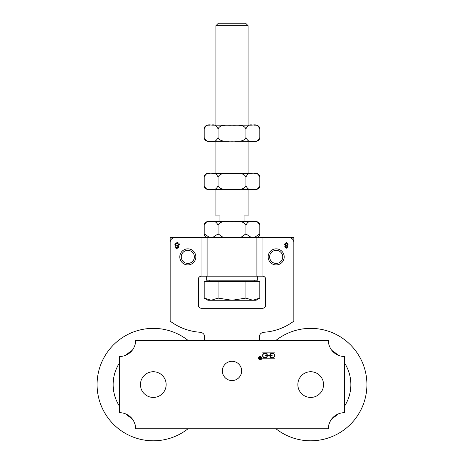 <?xml version="1.0" encoding="UTF-8"?>
<svg xmlns="http://www.w3.org/2000/svg" width="464" height="464" viewBox="0 0 464 464"><rect width="100%" height="100%" fill="white"/><g stroke="black" fill="none" stroke-linecap="round" stroke-linejoin="round"><path stroke-width="0.7" d="M236.721 379.337A9.64 9.64 0 0 1 222.366 370.817A9.64 9.64 0 0 1 236.918 362.645A9.64 9.64 0 0 1 236.721 379.337M260.049 358.283L259.649 358.556L260.501 358.811L260.501 358.283L260.049 358.283M260.501 357.384L260.716 358.991L260.002 358.991L259.434 358.556L259.881 358.115L259.301 357.384L260.258 358.098L260.501 357.384M264.996 355.407L267.16 355.407A2.169 2.169 0 0 0 263.877 353.672A2.169 2.169 0 0 0 263.877 357.384A2.169 2.169 0 0 0 267.16 355.65L264.996 355.407M272.223 355.65L270.06 355.65A2.169 2.169 0 0 0 273.342 357.384A2.169 2.169 0 0 0 273.342 353.672A2.169 2.169 0 0 0 270.06 355.407L272.223 355.65M272.223 357.935A2.407 2.407 0 0 1 269.816 355.65L267.403 355.65A2.407 2.407 0 0 1 264.996 357.935A2.407 2.407 0 0 1 262.589 355.528A2.407 2.407 0 0 1 264.996 353.121A2.407 2.407 0 0 1 267.403 355.407L269.816 355.407A2.407 2.407 0 0 1 272.223 353.121A2.407 2.407 0 0 1 274.636 355.528A2.407 2.407 0 0 1 272.223 357.935L274.636 358.179L262.589 358.179L272.223 357.935M264.996 353.121L262.589 352.878L274.636 352.878L264.996 353.121M258.813 358.179A1.363 1.363 0 0 0 260.861 359.362A1.363 1.363 0 0 0 260.861 356.996A1.363 1.363 0 0 0 258.813 358.179M258.57 358.179A1.607 1.607 0 0 1 260.983 356.787A1.607 1.607 0 0 1 260.983 359.571A1.607 1.607 0 0 1 258.57 358.179M135.633 428.753L328.367 428.753A16.06 16.06 0 0 1 344.433 412.693L344.433 356.48A16.06 16.06 0 0 1 328.367 340.414L135.633 340.414A16.06 16.06 0 0 1 119.567 356.48L119.567 412.693A16.06 16.06 0 0 1 135.633 428.753M275.929 428.753A56.214 56.214 0 0 0 351.99 422.733A56.214 56.214 0 0 0 351.99 346.434A56.214 56.214 0 0 0 275.929 340.414M331.934 418.667A40.153 40.153 0 0 0 337.989 414.039M344.433 406.371A40.153 40.153 0 0 0 344.433 362.796M337.989 355.128A40.153 40.153 0 0 0 331.934 350.5M286.329 245.897L285.424 246.767L286.334 247.66L287.245 246.802L286.329 245.897M286.329 243.055L285.192 244.18L286.352 245.334L287.471 244.209L286.329 243.055M288.185 244.209L287.112 245.636L287.958 246.778L286.346 248.228L284.716 246.761L285.546 245.636L284.484 244.192L286.334 242.486L288.185 244.209M176.906 242.614C178.431 242.66 179.232 243.293 179.307 244.516L178.605 244.58L176.941 243.281L175.543 244.232L176.204 245.027L178.298 245.659L179.092 246.877L177.109 248.431C175.786 248.385 175.079 247.822 174.992 246.749L175.705 246.697L177.08 247.776L178.379 246.929L178.159 246.43L175.781 245.671L174.829 244.302L176.906 242.614M204.694 340.414L204.694 337.073A4.82 4.82 0 0 0 200.193 332.265A56.214 56.214 0 0 1 170.16 321.14L170.16 242.44A4.82 4.82 0 0 1 174.98 237.62L289.02 237.62A4.82 4.82 0 0 1 293.84 242.44L293.84 321.14A56.214 56.214 0 0 1 263.807 332.265A4.82 4.82 0 0 0 259.306 337.073L259.306 340.414M262.52 276.167A3.213 3.213 0 0 1 265.727 279.38L265.727 305.08A3.213 3.213 0 0 1 262.52 308.293L201.48 308.293A3.213 3.213 0 0 1 198.273 305.08L198.273 279.38A3.213 3.213 0 0 1 201.48 276.167M170.16 276.167L170.16 237.62L201.051 237.62L201.051 276.167L262.949 276.167L262.949 237.62L293.84 237.62L293.84 276.167M323.553 384.586A12.847 12.847 0 0 0 304.28 373.456A12.847 12.847 0 0 0 304.28 395.711A12.847 12.847 0 0 0 323.553 384.586M144.948 374.819A12.847 12.847 0 0 0 149.014 396.697A12.847 12.847 0 0 0 165.932 382.237A12.847 12.847 0 0 0 144.948 374.819M188.071 340.414A56.214 56.214 0 0 0 112.01 346.434A56.214 56.214 0 0 0 112.01 422.733A56.214 56.214 0 0 0 188.071 428.753M132.066 350.5A40.153 40.153 0 0 0 126.011 355.128M119.567 362.796A40.153 40.153 0 0 0 119.567 406.371M126.011 414.039A40.153 40.153 0 0 0 132.066 418.667M257.7 276.167L257.7 280.186L206.3 280.186L206.3 276.167M234.726 237.62L241.129 237.226L245.908 233.891L251.5 237.62M212.5 237.62L218.092 233.891L222.871 237.226L229.274 237.62M254.226 237.62L259.817 233.891L259.817 225.289C258.088 221.74 255.768 220.499 252.863 221.56C249.957 220.499 247.643 221.74 245.908 225.289C243.745 220.261 236.512 221.978 232 221.56C227.488 221.978 220.255 220.261 218.092 225.289C216.357 221.74 214.043 220.499 211.137 221.56C208.232 220.499 205.912 221.74 204.183 225.289L204.183 233.891L209.774 237.62M234.726 221.56L251.5 221.56L244.047 221.56L244.047 215.94L248.06 215.94L248.06 189.44L251.5 189.44L234.726 189.44M229.274 189.44L212.5 189.44L215.94 189.44L215.94 215.94L219.953 215.94L219.953 221.56L212.5 221.56L229.274 221.56M254.226 221.56L256.093 221.56L254.226 221.56M209.774 221.56L207.907 221.56L209.774 221.56M218.092 225.289L218.092 233.891M245.908 225.289L245.908 233.891M259.817 185.71L259.817 177.103C258.088 173.553 255.768 172.312 252.863 173.374L252.863 173.374C249.957 172.312 247.643 173.553 245.908 177.103C243.745 172.074 236.512 173.791 232 173.374C227.488 173.791 220.255 172.074 218.092 177.103C216.357 173.553 214.043 172.312 211.137 173.374C208.232 172.312 205.912 173.553 204.183 177.103L204.183 185.71C205.912 189.254 208.232 190.501 211.137 189.44C214.043 190.501 216.357 189.254 218.092 185.71C220.255 190.739 227.488 189.016 232 189.44C236.512 189.016 243.745 190.739 245.908 185.71C247.643 189.254 249.957 190.501 252.863 189.44C255.768 190.501 258.088 189.254 259.817 185.71C259.596 187.972 258.355 189.213 256.093 189.44L254.226 189.44L256.093 189.44M209.774 189.44L207.907 189.44L209.774 189.44M234.726 173.374L251.5 173.374L248.06 173.374L248.06 141.253L251.5 141.253L234.726 141.253M229.274 141.253L212.5 141.253L215.94 141.253L215.94 173.374L212.5 173.374L229.274 173.374M254.226 173.374L256.093 173.374L254.226 173.374M209.774 173.374L207.907 173.374L209.774 173.374M218.092 177.103L218.092 185.71M245.908 177.103L245.908 185.71M184.556 251.221A6.554 6.554 0 0 1 194.381 256.894A6.554 6.554 0 0 1 184.556 262.572A6.554 6.554 0 0 1 184.556 251.221M183.814 249.939A8.033 8.033 0 0 0 180.879 260.913A8.033 8.033 0 0 0 191.847 263.848A8.033 8.033 0 0 0 194.787 252.88A8.033 8.033 0 0 0 183.814 249.939M279.444 251.221A6.554 6.554 0 0 1 279.444 262.572A6.554 6.554 0 0 1 269.619 256.894A6.554 6.554 0 0 1 279.444 251.221M280.186 249.939A8.033 8.033 0 0 0 269.213 252.88A8.033 8.033 0 0 0 272.153 263.848A8.033 8.033 0 0 0 283.121 260.913A8.033 8.033 0 0 0 280.186 249.939M245.601 23.2L218.399 23.2L215.94 25.665L248.06 25.665L245.601 23.2M215.94 25.665L215.94 125.193L212.5 125.193L229.274 125.193M259.817 298.108L256.093 300.26L252.863 300.26L259.817 298.108L259.817 281.468L245.908 281.468L245.908 298.108L252.863 300.26L232 300.26L245.908 298.108M204.183 298.108L211.137 300.26L207.907 300.26L204.183 298.108L204.183 281.468L245.908 281.468M218.092 298.108L232 300.26L211.137 300.26L218.092 298.108L218.092 281.468M209.757 280.186L209.757 281.468M259.817 137.524L259.817 128.917C258.088 125.373 255.768 124.132 252.863 125.193C249.957 124.132 247.643 125.373 245.908 128.917C243.745 123.888 236.512 125.611 232 125.193C227.488 125.611 220.255 123.888 218.092 128.917C216.357 125.373 214.043 124.132 211.137 125.193C208.232 124.132 205.912 125.373 204.183 128.917L204.183 137.524C205.912 141.073 208.232 142.315 211.137 141.253C214.043 142.315 216.357 141.073 218.092 137.524C220.255 142.552 227.488 140.836 232 141.253C236.512 140.836 243.745 142.552 245.908 137.524C247.643 141.073 249.957 142.315 252.863 141.253C255.768 142.315 258.088 141.073 259.817 137.524C259.596 139.792 258.355 141.033 256.093 141.253L254.226 141.253L256.093 141.253M209.774 141.253L207.907 141.253L209.774 141.253M234.726 125.193L251.5 125.193L248.06 125.193L248.06 25.665M254.226 125.193L256.093 125.193L254.226 125.193M209.774 125.193L207.907 125.193L209.774 125.193M218.092 128.917L218.092 137.524M245.908 128.917L245.908 137.524M207.089 237.62L207.089 276.167M256.911 237.62L256.911 276.167M204.183 233.891C204.404 236.159 205.645 237.4 207.907 237.62M259.817 233.891C259.596 236.159 258.355 237.4 256.093 237.62M259.817 225.289C259.596 223.022 258.355 221.78 256.093 221.56M204.183 225.289C204.404 223.022 205.645 221.78 207.907 221.56M204.183 185.71C204.404 187.972 205.645 189.213 207.907 189.44M259.817 177.103C259.596 174.841 258.355 173.594 256.093 173.374M204.183 177.103C204.404 174.841 205.645 173.594 207.907 173.374M170.16 253.97L170.16 259.823M293.84 259.823L293.84 253.97M254.243 281.468L254.243 280.186M204.183 137.524C204.404 139.792 205.645 141.033 207.907 141.253M259.817 128.917C259.596 126.655 258.355 125.413 256.093 125.193M204.183 128.917C204.404 126.655 205.645 125.413 207.907 125.193"/></g></svg>
